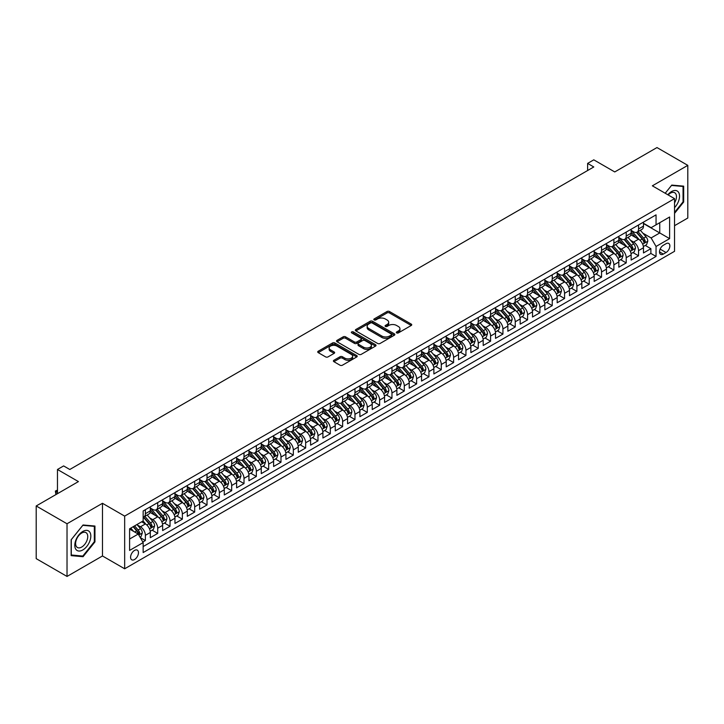 <?xml version="1.0" encoding="UTF-8"?>
<svg xmlns="http://www.w3.org/2000/svg" width="724" height="724" viewBox="0 0 724 724"><rect width="100%" height="100%" fill="white"/><g stroke="black" fill="none" stroke-linecap="round" stroke-linejoin="round"><path stroke-width="1.09" d="M396.68 332.904A1.195 0.688 0 0 0 398.372 332.904L411.232 325.483A1.71 0.986 0 0 0 411.73 324.786A1.71 0.986 0 0 0 411.232 324.09L389.449 311.51A1.71 0.986 0 0 0 387.032 311.51L374.172 318.931A1.195 0.688 0 0 0 373.819 319.42A1.195 0.688 0 0 0 374.172 319.908A1.195 0.688 0 0 0 375.865 319.908L377.53 318.949A5.475 3.158 0 0 1 385.277 318.949L387.087 319.999A5.475 3.158 0 0 1 388.697 322.234A5.475 3.158 0 0 1 387.087 324.47L385.421 325.429A1.195 0.688 0 0 0 385.077 325.918A1.195 0.688 0 0 0 385.421 326.406A1.195 0.688 0 0 0 387.123 326.406L388.779 325.447A5.475 3.158 0 0 1 396.526 325.447L398.345 326.497A5.475 3.158 0 0 1 399.947 328.732A5.475 3.158 0 0 1 398.345 330.968L396.68 331.927A1.195 0.688 0 0 0 396.327 332.416A1.195 0.688 0 0 0 396.68 332.904L396.68 331.927M134.528 559.534A5.584 3.222 120 0 0 138.166 554.611A5.584 3.222 120 0 0 137.316 550.14A5.584 3.222 120 0 0 134.528 550.421A5.584 3.222 120 0 0 130.881 555.335A5.584 3.222 120 0 0 131.732 559.806A5.584 3.222 120 0 0 134.528 559.534M333.9 360.281A1.71 0.986 0 0 0 333.402 360.977A1.71 0.986 0 0 0 333.9 361.674L340.009 365.204A1.71 0.986 0 0 0 342.434 365.204L356.715 356.959A1.71 0.986 0 0 0 357.213 356.262A1.71 0.986 0 0 0 356.715 355.565L334.931 342.986A1.71 0.986 0 0 0 332.506 342.986L318.225 351.231A1.71 0.986 0 0 0 317.727 351.927A1.71 0.986 0 0 0 318.225 352.624L325.61 356.887A1.71 0.986 0 0 0 328.035 356.887L334.144 353.357A1.71 0.986 0 0 0 334.642 352.66A1.71 0.986 0 0 0 334.144 351.964L330.479 349.846A4.579 2.643 0 0 1 329.139 347.982A4.579 2.643 0 0 1 331.963 345.538A4.579 2.643 0 0 1 336.959 346.108L351.294 354.389A4.579 2.643 0 0 1 352.642 356.262A4.579 2.643 0 0 1 349.81 358.706A4.579 2.643 0 0 1 344.823 358.127L342.434 356.751A1.71 0.986 0 0 0 340.009 356.751L333.9 360.281L333.9 361.674M674.542 225.689L687.8 218.033L687.8 165.362L656.976 147.56L614.748 171.941L593.789 159.841L587.626 163.398L593.789 166.963L69.794 469.487L63.631 465.921L57.468 469.487L57.468 493.687M67.024 523.76L67.024 576.44L102.473 555.969L102.473 503.298L67.024 523.76L36.2 505.967L78.427 481.587L57.468 469.487M102.473 503.298L124.664 516.112L674.542 198.638L674.542 251.309L124.664 568.783L124.664 516.112M687.8 165.362L652.351 185.824L674.542 198.638M377.647 343.475A1.71 0.986 0 0 0 380.073 343.475L394.354 335.23A1.71 0.986 0 0 0 394.852 334.533A1.71 0.986 0 0 0 394.354 333.836L372.57 321.257A1.71 0.986 0 0 0 370.145 321.257L355.864 329.501A1.71 0.986 0 0 0 355.366 330.198A1.71 0.986 0 0 0 355.864 330.895L377.647 343.475M352.172 333.167A1.195 0.688 0 0 1 353.384 333.339L375.512 346.108L361.249 354.344A1.71 0.986 0 0 1 358.833 354.344L337.049 341.764L343.158 338.262L343.158 336.841L337.049 340.361A1.71 0.986 0 0 0 336.542 341.067A1.71 0.986 0 0 0 337.049 341.764L337.049 340.361M343.158 338.262A1.71 0.986 0 0 1 345.583 338.262L345.583 336.841A1.71 0.986 0 0 0 343.158 336.841M345.583 336.841L354.416 341.936A1.71 0.986 0 0 0 356.832 341.936L360.887 339.601A1.71 0.986 0 0 0 361.394 338.895A1.71 0.986 0 0 0 360.887 338.199L351.692 332.886A1.195 0.688 0 0 1 351.339 332.397A1.195 0.688 0 0 1 352.081 331.764A1.195 0.688 0 0 1 353.384 331.909L375.53 344.696A1.71 0.986 0 0 1 376.037 345.393A1.71 0.986 0 0 1 375.53 346.099L375.53 344.696M67.024 576.44L36.2 558.638L36.2 505.967M142.818 542.005L145.379 540.529L140.257 537.57M137.352 525L140.447 526.782A6.978 4.027 60 0 1 145.379 535.326L150.311 532.484L150.311 537.679L157.705 533.407L152.094 530.167M149.678 517.877L152.773 519.669A6.978 4.027 60 0 1 157.705 528.212L162.638 525.362L162.638 530.556L170.031 526.285L164.42 523.054M162.004 510.764L165.099 512.547A6.978 4.027 60 0 1 170.031 521.09L174.964 518.248L174.964 523.443L182.367 519.171L176.756 515.931M174.339 503.642L177.434 505.433A6.978 4.027 60 0 1 182.367 513.977L187.299 511.126L187.299 516.321L194.693 512.049L189.082 508.809M186.665 496.528L189.76 498.311A6.978 4.027 60 0 1 194.693 506.854L199.625 504.013L199.625 509.207L207.019 504.936L201.408 501.696M198.991 489.406L202.087 491.198A6.978 4.027 60 0 1 207.019 499.741L211.951 496.89L211.951 502.085L219.354 497.813L213.743 494.573M211.327 482.293L214.422 484.075A6.978 4.027 60 0 1 219.354 492.619L224.286 489.768L224.286 494.972L231.68 490.7L226.069 487.46M223.653 475.17L226.748 476.962A6.978 4.027 60 0 1 231.68 485.505L236.612 482.655L236.612 487.849L244.006 483.578L238.395 480.338M235.979 468.057L239.074 469.84A6.978 4.027 60 0 1 244.006 478.383L248.938 475.532L248.938 480.736L256.341 476.464L250.73 473.224M248.314 460.935L251.409 462.727A6.978 4.027 60 0 1 256.341 471.261L261.274 468.419L261.274 473.614L268.667 469.342L263.056 466.102M260.64 453.821L263.735 455.604A6.978 4.027 60 0 1 268.667 464.147L273.6 461.297L273.6 466.491L280.993 462.229L275.392 458.989M272.966 446.699L276.061 448.491A6.978 4.027 60 0 1 280.993 457.025L285.926 454.183L285.926 459.378L293.329 455.106L287.718 451.867M285.301 439.577L288.396 441.368A6.978 4.027 60 0 1 293.329 449.912L298.261 447.061L298.261 452.256L305.655 447.984L300.044 444.753M297.627 432.463L300.722 434.246A6.978 4.027 60 0 1 305.655 442.789L310.587 439.948L310.587 445.142L317.981 440.871L312.379 437.631M309.953 425.341L313.049 427.133A6.978 4.027 60 0 1 317.981 435.676L322.913 432.825L322.913 438.02L330.316 433.748L324.705 430.518M322.289 418.228L325.384 420.011A6.978 4.027 60 0 1 330.316 428.554L335.248 425.712L335.248 430.907L342.642 426.635L337.031 423.395M334.615 411.105L337.71 412.897A6.978 4.027 60 0 1 342.642 421.44L347.574 418.59L347.574 423.784L354.968 419.513L349.366 416.273M346.941 403.992L350.045 405.775A6.978 4.027 60 0 1 354.968 414.318L359.9 411.467L359.9 416.671L367.303 412.399L361.692 409.16M359.276 396.87L362.371 398.662A6.978 4.027 60 0 1 367.303 407.205L372.236 404.354L372.236 409.549L379.629 405.277L374.018 402.037M371.602 389.756L374.697 391.539A6.978 4.027 60 0 1 379.629 400.082L384.562 397.232L384.562 402.435L391.965 398.164L386.354 394.924M383.937 382.634L387.032 384.426A6.978 4.027 60 0 1 391.965 392.96L396.888 390.118L396.888 395.313L404.291 391.041L398.68 387.802M396.263 375.521L399.358 377.304A6.978 4.027 60 0 1 404.291 385.847L409.223 382.996L409.223 388.2L416.617 383.928L411.006 380.688M408.589 368.398L411.685 370.19A6.978 4.027 60 0 1 416.617 378.724L421.549 375.883L421.549 381.077L428.952 376.806L423.341 373.566M420.925 361.285L424.02 363.068A6.978 4.027 60 0 1 428.952 371.611L433.875 368.76L433.875 373.955L441.278 369.683L435.667 366.453M433.251 354.163L436.346 355.946A6.978 4.027 60 0 1 441.278 364.489L446.21 361.647L446.21 366.842L453.604 362.57L447.993 359.33M445.577 347.04L448.672 348.832A6.978 4.027 60 0 1 453.604 357.375L458.536 354.525L458.536 359.719L465.939 355.448L460.328 352.217M457.912 339.927L461.007 341.71A6.978 4.027 60 0 1 465.939 350.253L470.871 347.411L470.871 352.606L478.265 348.334L472.654 345.095M470.238 332.805L473.333 334.597A6.978 4.027 60 0 1 478.265 343.14L483.198 340.289L483.198 345.484L490.591 341.212L484.98 337.972M482.564 325.691L485.659 327.474A6.978 4.027 60 0 1 490.591 336.017L495.524 333.176L495.524 338.37L502.927 334.099L497.316 330.859M494.899 318.569L497.994 320.361A6.978 4.027 60 0 1 502.927 328.904L507.859 326.053L507.859 331.248L515.253 326.977L509.642 323.737M507.225 311.456L510.32 313.239A6.978 4.027 60 0 1 515.253 321.782L520.185 318.931L520.185 324.135L527.579 319.863L521.968 316.623M519.551 304.333L522.647 306.125A6.978 4.027 60 0 1 527.579 314.668L532.511 311.818L532.511 317.012L539.914 312.741L534.303 309.501M531.887 297.22L534.982 299.003A6.978 4.027 60 0 1 539.914 307.546L544.846 304.695L544.846 309.899L552.24 305.628L546.629 302.388M544.213 290.098L547.308 291.89A6.978 4.027 60 0 1 552.24 300.424L557.172 297.582L557.172 302.777L564.566 298.505L558.955 295.265M556.539 282.984L559.634 284.767A6.978 4.027 60 0 1 564.566 293.311L569.498 290.46L569.498 295.654L576.901 291.392L571.29 288.152M568.874 275.862L571.969 277.645A6.978 4.027 60 0 1 576.901 286.188L581.834 283.346L581.834 288.541L589.227 284.27L583.616 281.03M581.2 268.74L584.295 270.532A6.978 4.027 60 0 1 589.227 279.075L594.16 276.224L594.16 281.419L601.554 277.147L595.952 273.916M593.526 261.626L596.621 263.409A6.978 4.027 60 0 1 601.554 271.952L606.486 269.111L606.486 274.306L613.889 270.034L608.278 266.794M605.861 254.504L608.956 256.296A6.978 4.027 60 0 1 613.889 264.839L618.821 261.988L618.821 267.183L626.215 262.912L620.604 259.672M618.187 247.391L621.283 249.174A6.978 4.027 60 0 1 626.215 257.717L631.147 254.875L631.147 260.07L638.541 255.798L638.541 250.604A6.978 4.027 -120 0 0 633.609 242.06L630.514 240.268M632.939 252.558L638.541 255.798M150.311 532.484A6.978 4.027 -120 0 0 145.379 523.941L141.678 521.805M162.638 525.362A6.978 4.027 -120 0 0 157.705 516.818L150.076 512.42M174.964 518.248A6.978 4.027 -120 0 0 170.031 509.705L162.411 505.298M187.299 511.126A6.978 4.027 -120 0 0 182.367 502.583L174.737 498.184M199.625 504.013A6.978 4.027 -120 0 0 194.693 495.469L187.064 491.062M211.951 496.89A6.978 4.027 -120 0 0 207.019 488.347L199.399 483.949M224.286 489.768A6.978 4.027 -120 0 0 219.354 481.234L211.725 476.826M236.612 482.655A6.978 4.027 -120 0 0 231.68 474.111L224.051 469.713M248.938 475.532A6.978 4.027 -120 0 0 244.006 466.998L236.386 462.591M261.274 468.419A6.978 4.027 -120 0 0 256.341 459.876L248.712 455.477M273.6 461.297A6.978 4.027 -120 0 0 268.667 452.753L261.047 448.355M285.926 454.183A6.978 4.027 -120 0 0 280.993 445.64L273.373 441.233M298.261 447.061A6.978 4.027 -120 0 0 293.329 438.518L285.699 434.119M310.587 439.948A6.978 4.027 -120 0 0 305.655 431.404L298.035 426.997M322.913 432.825A6.978 4.027 -120 0 0 317.981 424.282L310.361 419.884M335.248 425.712A6.978 4.027 -120 0 0 330.316 417.169L322.687 412.761M347.574 418.59A6.978 4.027 -120 0 0 342.642 410.046L335.022 405.648M359.9 411.467A6.978 4.027 -120 0 0 354.968 402.933L347.348 398.526M372.236 404.354A6.978 4.027 -120 0 0 367.303 395.811L359.674 391.413M384.562 397.232A6.978 4.027 -120 0 0 379.629 388.697L372.009 384.29M396.888 390.118A6.978 4.027 -120 0 0 391.965 381.575L384.335 377.177M409.223 382.996A6.978 4.027 -120 0 0 404.291 374.453L396.662 370.055M421.549 375.883A6.978 4.027 -120 0 0 416.617 367.339L408.997 362.932M433.875 368.76A6.978 4.027 -120 0 0 428.952 360.217L421.323 355.819M446.21 361.647A6.978 4.027 -120 0 0 441.278 353.104L433.649 348.697M458.536 354.525A6.978 4.027 -120 0 0 453.604 345.982L445.984 341.583M470.871 347.411A6.978 4.027 -120 0 0 465.939 338.868L458.31 334.461M483.198 340.289A6.978 4.027 -120 0 0 478.265 331.746L470.636 327.348M495.524 333.176A6.978 4.027 -120 0 0 490.591 324.633L482.971 320.225M507.859 326.053A6.978 4.027 -120 0 0 502.927 317.51L495.297 313.112M520.185 318.931A6.978 4.027 -120 0 0 515.253 310.397L507.624 305.99M532.511 311.818A6.978 4.027 -120 0 0 527.579 303.275L519.959 298.876M544.846 304.695A6.978 4.027 -120 0 0 539.914 296.152L532.285 291.754M557.172 297.582A6.978 4.027 -120 0 0 552.24 289.039L544.611 284.641M569.498 290.46A6.978 4.027 -120 0 0 564.566 281.917L556.946 277.518M581.834 283.346A6.978 4.027 -120 0 0 576.901 274.803L569.272 270.396M594.16 276.224A6.978 4.027 -120 0 0 589.227 267.681L581.607 263.283M606.486 269.111A6.978 4.027 -120 0 0 601.554 260.568L593.933 256.16M618.821 261.988A6.978 4.027 -120 0 0 613.889 253.445L606.26 249.047M631.147 254.875A6.978 4.027 -120 0 0 626.215 246.332L618.595 241.925M666.035 243.698L663.329 245.264A5.403 3.122 120 0 0 659.799 250.024A5.403 3.122 120 0 0 660.623 254.359A5.403 3.122 120 0 0 663.329 254.088L666.035 252.522A5.403 3.122 120 0 0 669.573 247.762A5.403 3.122 120 0 0 668.741 243.427A5.403 3.122 120 0 0 666.035 243.698M129.596 539.027L138.221 534.05L143.153 542.593L143.153 552.557L656.053 256.441L656.053 246.468L651.12 237.934L642.849 233.155M143.153 542.593L129.596 550.421L129.596 528.782L143.153 520.945L143.153 510.981L656.053 214.865L656.053 224.829L669.619 217.001L669.619 238.639L656.053 246.468M150.311 507.995L152.773 509.415A6.978 4.027 60 0 0 156.257 509.759L161.19 506.918A6.978 4.027 -120 0 0 162.638 503.723L162.638 499.741M162.638 500.872L165.099 502.302A6.978 4.027 60 0 0 168.592 502.646L173.525 499.795A6.978 4.027 -120 0 0 174.964 496.61L174.964 492.619M174.964 493.759L177.434 495.18A6.978 4.027 60 0 0 180.919 495.524L185.851 492.682A6.978 4.027 -120 0 0 187.299 489.487L187.299 485.496M187.299 486.637L189.76 488.066A6.978 4.027 60 0 0 193.245 488.41L198.177 485.56A6.978 4.027 -120 0 0 199.625 482.365L199.625 478.383M199.625 479.523L202.087 480.944A6.978 4.027 60 0 0 205.58 481.288L210.512 478.446A6.978 4.027 -120 0 0 211.951 475.252L211.951 471.261M211.951 472.401L214.422 473.831A6.978 4.027 60 0 0 217.906 474.175L222.838 471.324A6.978 4.027 -120 0 0 224.286 468.129L224.286 464.147M224.286 465.288L226.748 466.709A6.978 4.027 60 0 0 230.232 467.052L235.164 464.211A6.978 4.027 -120 0 0 236.612 461.016L236.612 457.025M236.612 458.165L239.074 459.595A6.978 4.027 60 0 0 242.567 459.939L247.499 457.088A6.978 4.027 -120 0 0 248.938 453.894L248.938 449.912M248.938 451.052L251.409 452.473A6.978 4.027 60 0 0 254.893 452.817L259.826 449.975A6.978 4.027 -120 0 0 261.274 446.78L261.274 442.789M261.274 443.93L263.735 445.351A6.978 4.027 60 0 0 267.219 445.703L272.152 442.853A6.978 4.027 -120 0 0 273.6 439.658L273.6 435.676M273.6 436.816L276.061 438.237A6.978 4.027 60 0 0 279.554 438.581L284.487 435.73A6.978 4.027 -120 0 0 285.926 432.545L285.926 428.554M285.926 429.694L288.396 431.115A6.978 4.027 60 0 0 291.881 431.459L296.813 428.617A6.978 4.027 -120 0 0 298.261 425.422L298.261 421.44M298.261 422.572L300.722 424.002A6.978 4.027 60 0 0 304.207 424.345L309.139 421.495A6.978 4.027 -120 0 0 310.587 418.309L310.587 414.318M310.587 415.458L313.049 416.879A6.978 4.027 60 0 0 316.542 417.223L321.474 414.381A6.978 4.027 -120 0 0 322.913 411.187L322.913 407.205M322.913 408.336L325.384 409.766A6.978 4.027 60 0 0 328.868 410.11L333.8 407.259A6.978 4.027 -120 0 0 335.248 404.064L335.248 400.082M335.248 401.223L337.71 402.644A6.978 4.027 60 0 0 341.203 402.987L346.126 400.146A6.978 4.027 -120 0 0 347.574 396.951L347.574 392.96M347.574 394.1L350.045 395.53A6.978 4.027 60 0 0 353.529 395.874L358.461 393.023A6.978 4.027 -120 0 0 359.9 389.829L359.9 385.847M359.9 386.987L362.371 388.408A6.978 4.027 60 0 0 365.855 388.752L370.788 385.91A6.978 4.027 -120 0 0 372.236 382.715L372.236 378.724M372.236 379.865L374.697 381.295A6.978 4.027 60 0 0 378.19 381.639L383.114 378.788A6.978 4.027 -120 0 0 384.562 375.593L384.562 371.611M384.562 372.751L387.032 374.172A6.978 4.027 60 0 0 390.517 374.516L395.449 371.674A6.978 4.027 -120 0 0 396.888 368.48L396.888 364.489M396.888 365.629L399.358 367.05A6.978 4.027 60 0 0 402.843 367.403L407.775 364.552A6.978 4.027 -120 0 0 409.223 361.357L409.223 357.375M409.223 358.516L411.685 359.937A6.978 4.027 60 0 0 415.178 360.281L420.11 357.43A6.978 4.027 -120 0 0 421.549 354.244L421.549 350.253M421.549 351.393L424.02 352.814A6.978 4.027 60 0 0 427.504 353.167L432.436 350.316A6.978 4.027 -120 0 0 433.875 347.122L433.875 343.14M433.875 344.271L436.346 345.701A6.978 4.027 60 0 0 439.83 346.045L444.762 343.194A6.978 4.027 -120 0 0 446.21 340.009L446.21 336.017M446.21 337.158L448.672 338.579A6.978 4.027 60 0 0 452.165 338.923L457.097 336.081A6.978 4.027 -120 0 0 458.536 332.886L458.536 328.904M458.536 330.035L461.007 331.465A6.978 4.027 60 0 0 464.491 331.809L469.424 328.958A6.978 4.027 -120 0 0 470.871 325.764L470.871 321.782M470.871 322.922L473.333 324.343A6.978 4.027 60 0 0 476.817 324.687L481.75 321.845A6.978 4.027 -120 0 0 483.198 318.651L483.198 314.659M483.198 315.8L485.659 317.23A6.978 4.027 60 0 0 489.153 317.574L494.085 314.723A6.978 4.027 -120 0 0 495.524 311.528L495.524 307.546M495.524 308.686L497.994 310.107A6.978 4.027 60 0 0 501.479 310.451L506.411 307.609A6.978 4.027 -120 0 0 507.859 304.415L507.859 300.424M507.859 301.564L510.32 302.994A6.978 4.027 60 0 0 513.805 303.338L518.737 300.487A6.978 4.027 -120 0 0 520.185 297.293L520.185 293.311M520.185 294.451L522.647 295.872A6.978 4.027 60 0 0 526.14 296.216L531.072 293.374A6.978 4.027 -120 0 0 532.511 290.179L532.511 286.188M532.511 287.328L534.982 288.749A6.978 4.027 60 0 0 538.466 289.102L543.398 286.252A6.978 4.027 -120 0 0 544.846 283.057L544.846 279.075M544.846 280.215L547.308 281.636A6.978 4.027 60 0 0 550.792 281.98L555.724 279.129A6.978 4.027 -120 0 0 557.172 275.944L557.172 271.952M557.172 273.093L559.634 274.514A6.978 4.027 60 0 0 563.127 274.867L568.059 272.016A6.978 4.027 -120 0 0 569.498 268.821L569.498 264.839M569.498 265.979L571.969 267.4A6.978 4.027 60 0 0 575.453 267.744L580.386 264.894A6.978 4.027 -120 0 0 581.834 261.708L581.834 257.717M581.834 258.857L584.295 260.278A6.978 4.027 60 0 0 587.779 260.622L592.712 257.78A6.978 4.027 -120 0 0 594.16 254.586L594.16 250.604M594.16 251.735L596.621 253.165A6.978 4.027 60 0 0 600.115 253.509L605.047 250.658A6.978 4.027 -120 0 0 606.486 247.463L606.486 243.481M606.486 244.622L608.956 246.042A6.978 4.027 60 0 0 612.441 246.386L617.373 243.545A6.978 4.027 -120 0 0 618.821 240.35L618.821 236.359M618.821 237.499L621.283 238.929A6.978 4.027 60 0 0 624.767 239.273L629.699 236.422A6.978 4.027 -120 0 0 631.147 233.228L631.147 229.246M143.153 546.575L650.876 253.445L650.876 248.676L643.473 252.948L643.473 247.753A6.978 4.027 -120 0 0 638.541 239.21L630.921 234.811M631.147 230.386L633.609 231.807A6.978 4.027 -120 0 0 637.102 232.151A6.978 4.027 -120 0 0 638.541 228.956L638.541 224.974M637.102 232.151L642.034 229.309A6.978 4.027 -120 0 0 643.473 226.114L643.473 222.123M145.379 509.705L145.379 513.687A6.978 4.027 60 0 1 143.931 516.882A6.978 4.027 60 0 1 143.153 517.162M143.931 516.882L148.863 514.031A6.978 4.027 -120 0 0 150.311 510.845L150.311 506.854M157.705 502.583L157.705 506.574A6.978 4.027 60 0 1 156.257 509.759M170.031 495.469L170.031 499.451A6.978 4.027 60 0 1 168.592 502.646M182.367 488.347L182.367 492.338A6.978 4.027 60 0 1 180.919 495.524M194.693 481.234L194.693 485.216A6.978 4.027 60 0 1 193.245 488.41M207.019 474.111L207.019 478.102A6.978 4.027 60 0 1 205.58 481.288M219.354 466.989L219.354 470.98A6.978 4.027 60 0 1 217.906 474.175M231.68 459.876L231.68 463.858A6.978 4.027 60 0 1 230.232 467.052M244.006 452.753L244.006 456.744A6.978 4.027 60 0 1 242.567 459.939M256.341 445.64L256.341 449.622A6.978 4.027 60 0 1 254.893 452.817M268.667 438.518L268.667 442.509A6.978 4.027 60 0 1 267.219 445.703M280.993 431.404L280.993 435.386A6.978 4.027 60 0 1 279.554 438.581M293.329 424.282L293.329 428.273A6.978 4.027 60 0 1 291.881 431.459M305.655 417.169L305.655 421.151A6.978 4.027 60 0 1 304.207 424.345M317.981 410.046L317.981 414.038A6.978 4.027 60 0 1 316.542 417.223M330.316 402.933L330.316 406.915A6.978 4.027 60 0 1 328.868 410.11M342.642 395.811L342.642 399.802A6.978 4.027 60 0 1 341.203 402.987M354.968 388.697L354.968 392.68A6.978 4.027 60 0 1 353.529 395.874M367.303 381.575L367.303 385.557A6.978 4.027 60 0 1 365.855 388.752M379.629 374.453L379.629 378.444A6.978 4.027 60 0 1 378.19 381.639M391.965 367.339L391.965 371.322A6.978 4.027 60 0 1 390.517 374.516M404.291 360.217L404.291 364.208A6.978 4.027 60 0 1 402.843 367.403M416.617 353.104L416.617 357.086A6.978 4.027 60 0 1 415.178 360.281M428.952 345.982L428.952 349.973A6.978 4.027 60 0 1 427.504 353.167M441.278 338.868L441.278 342.85A6.978 4.027 60 0 1 439.83 346.045M453.604 331.746L453.604 335.737A6.978 4.027 60 0 1 452.165 338.923M465.939 324.633L465.939 328.615A6.978 4.027 60 0 1 464.491 331.809M478.265 317.51L478.265 321.501A6.978 4.027 60 0 1 476.817 324.687M490.591 310.397L490.591 314.379A6.978 4.027 60 0 1 489.153 317.574M502.927 303.275L502.927 307.257A6.978 4.027 60 0 1 501.479 310.451M515.253 296.152L515.253 300.143A6.978 4.027 60 0 1 513.805 303.338M527.579 289.039L527.579 293.021A6.978 4.027 60 0 1 526.14 296.216M539.914 281.917L539.914 285.908A6.978 4.027 60 0 1 538.466 289.102M552.24 274.803L552.24 278.785A6.978 4.027 60 0 1 550.792 281.98M564.566 267.681L564.566 271.672A6.978 4.027 60 0 1 563.127 274.867M576.901 260.568L576.901 264.55A6.978 4.027 60 0 1 575.453 267.744M589.227 253.445L589.227 257.436A6.978 4.027 60 0 1 587.779 260.622M601.554 246.332L601.554 250.314A6.978 4.027 60 0 1 600.115 253.509M613.889 239.21L613.889 243.201A6.978 4.027 60 0 1 612.441 246.386M626.215 232.096L626.215 236.078A6.978 4.027 60 0 1 624.767 239.273M626.215 257.717L626.215 262.912M613.889 264.839L613.889 270.034M601.554 271.952L601.554 277.147M589.227 279.075L589.227 284.27M576.901 286.188L576.901 291.392M564.566 293.311L564.566 298.505M552.24 300.424L552.24 305.628M539.914 307.546L539.914 312.741M527.579 314.668L527.579 319.863M515.253 321.782L515.253 326.977M502.927 328.904L502.927 334.099M490.591 336.017L490.591 341.212M478.265 343.14L478.265 348.334M465.939 350.253L465.939 355.448M453.604 357.375L453.604 362.57M441.278 364.489L441.278 369.683M428.952 371.611L428.952 376.806M416.617 378.724L416.617 383.928M404.291 385.847L404.291 391.041M391.965 392.96L391.965 398.164M379.629 400.082L379.629 405.277M367.303 407.205L367.303 412.399M354.968 414.318L354.968 419.513M342.642 421.44L342.642 426.635M330.316 428.554L330.316 433.748M317.981 435.676L317.981 440.871M305.655 442.789L305.655 447.984M293.329 449.912L293.329 455.106M280.993 457.025L280.993 462.229M268.667 464.147L268.667 469.342M256.341 471.261L256.341 476.464M244.006 478.383L244.006 483.578M231.68 485.505L231.68 490.7M219.354 492.619L219.354 497.813M207.019 499.741L207.019 504.936M194.693 506.854L194.693 512.049M182.367 513.977L182.367 519.171M170.031 521.09L170.031 526.285M157.705 528.212L157.705 533.407M145.379 535.326L145.379 540.529M138.221 534.05L129.596 529.063M651.12 237.934L659.754 232.947L659.754 222.693L669.619 217.001M643.473 223.553L669.619 238.639M643.473 223.263L651.12 227.68L656.053 224.829M102.473 555.969L124.664 568.783M587.626 163.398L587.626 170.52M645.265 245.436L650.876 248.676M650.876 253.445L656.053 256.441M674.542 213.363L683.673 202.014L683.673 186.149L671.772 185.091L665.211 193.245L671.528 185.435L683.049 186.466L683.049 201.842L674.542 212.422M71.151 555.643L83.052 556.711L94.953 541.905L94.953 526.04L83.052 524.981L71.151 539.778L71.151 555.643M683.049 201.661L683.673 202.014M94.328 541.552L94.953 541.905M81.794 555.987L83.052 556.711M397.159 333.076L398.345 332.388A5.475 3.158 0 0 0 399.947 330.153L399.947 328.732M388.697 322.234L388.697 323.655A5.475 3.158 0 0 1 387.087 325.891L385.901 326.578M411.232 324.09L411.232 325.483L389.449 312.931A1.71 0.986 0 0 0 387.032 312.931L374.652 320.08M394.327 335.239L372.57 322.678A1.71 0.986 0 0 0 370.145 322.678L355.891 330.913M391.322 335.022A1.195 0.688 0 0 0 391.675 334.533A1.195 0.688 0 0 0 391.322 334.045L372.199 323.004A1.195 0.688 0 0 0 370.507 323.004L368.751 324.017A5.475 3.158 0 0 0 367.149 326.252A5.475 3.158 0 0 0 368.751 328.488L381.829 336.036A5.475 3.158 0 0 0 389.566 336.036L391.322 335.022L391.322 336.443A1.195 0.688 0 0 0 391.675 335.954L391.675 334.533M367.149 326.252L367.149 327.673A5.475 3.158 0 0 0 368.751 329.909L368.751 328.488M391.322 336.443L389.566 337.456A5.475 3.158 0 0 1 381.829 337.456L368.751 329.909M345.583 338.262L354.416 343.357A1.71 0.986 0 0 0 356.832 343.357L360.887 341.022A1.71 0.986 0 0 0 361.394 340.325L361.394 338.895M363.584 347.23A4.579 2.643 0 0 0 368.57 347.801A4.579 2.643 0 0 0 371.394 345.357A4.579 2.643 0 0 0 370.055 343.493L365.005 340.579A1.71 0.986 0 0 0 362.579 340.579L358.525 342.914A1.71 0.986 0 0 0 358.027 343.61A1.71 0.986 0 0 0 358.525 344.316L363.584 347.23L363.584 348.651A4.579 2.643 0 0 0 368.57 349.23A4.579 2.643 0 0 0 371.394 346.787L371.394 345.357M358.027 343.61L358.027 345.04A1.71 0.986 0 0 0 358.525 345.737L358.525 344.316M363.584 348.651L358.525 345.737M352.642 356.262L352.642 357.683A4.579 2.643 0 0 1 349.81 360.127A4.579 2.643 0 0 1 344.823 359.557L342.434 358.172A1.71 0.986 0 0 0 340.009 358.172L333.927 361.692M329.139 347.982L329.139 349.402A4.579 2.643 0 0 0 330.479 351.276L330.479 349.846M334.144 351.964L334.144 353.357L330.479 351.276M356.715 355.565L356.715 356.959L334.931 344.407A1.71 0.986 0 0 0 332.506 344.407L318.252 352.642L318.225 351.231M643.374 246.531L646.559 244.694L647.79 241.128A4.625 2.67 -120 0 0 645.989 236.793L640.36 230.268M639.229 239.662L632.55 231.924A13.34 7.702 -120 0 0 631.147 230.458M635.563 237.49L631.826 233.164A11.068 6.389 -120 0 0 631.147 232.422M636.468 232.404L642.17 239.001A4.625 2.67 60 0 1 643.817 242.187L645.292 241.327A4.625 2.67 -120 0 0 643.645 238.151L638.016 231.626M636.803 232.295L642.93 239.382A2.353 1.357 60 0 1 643.518 240.305L645.292 241.327M643.817 242.187L644.152 242.73M674.542 207.634A11.331 6.543 120 0 0 679.393 194.494A11.331 6.543 120 0 0 671.528 191.552A11.331 6.543 120 0 0 667.818 194.747M674.542 202.883A8.579 4.95 120 0 0 674.696 192.729A8.579 4.95 120 0 0 670.406 193.154A8.579 4.95 120 0 0 668.152 194.946M682.289 186.023L683.049 186.466M89.749 541.326A11.331 6.543 120 0 0 86.808 530.375A11.331 6.543 120 0 0 75.866 540.086A11.331 6.543 120 0 0 78.798 551.027A11.331 6.543 120 0 0 89.749 541.326M86.934 540.52A8.579 4.95 120 0 0 85.975 532.62A8.579 4.95 120 0 0 76.427 539.588A8.579 4.95 120 0 0 77.387 547.489A8.579 4.95 120 0 0 86.934 540.52M71.278 555.046L71.278 539.67L82.808 525.334L94.328 526.366L94.328 541.733L82.808 556.077L71.151 554.973M93.568 525.923L94.328 526.366M631.047 253.653L634.233 251.807L635.464 248.251A4.625 2.67 -120 0 0 633.663 243.916L628.034 237.391M626.903 246.775L620.224 239.047A13.34 7.702 -120 0 0 618.821 237.581M623.237 244.612L619.5 240.287A11.068 6.389 -120 0 0 618.821 239.535M624.142 239.526L629.844 246.115A4.625 2.67 60 0 1 631.491 249.3L632.966 248.45A4.625 2.67 -120 0 0 631.319 245.264L625.69 238.739M624.477 239.418L630.604 246.504A2.353 1.357 60 0 1 631.192 247.427L632.966 248.45M631.491 249.3L631.826 249.852M618.712 260.767L621.898 258.93L623.129 255.373A4.625 2.67 -120 0 0 621.337 251.029L615.699 244.513M614.567 253.898L607.889 246.16A13.34 7.702 -120 0 0 606.486 244.694M610.911 251.726L607.174 247.4A11.068 6.389 -120 0 0 606.486 246.658M611.816 246.64L617.509 253.237A4.625 2.67 60 0 1 619.156 256.423L620.64 255.563A4.625 2.67 -120 0 0 618.993 252.386L613.355 245.861M612.151 246.531L618.269 253.617A2.353 1.357 60 0 1 618.866 254.54L620.64 255.563M619.156 256.423L619.491 256.966M606.386 267.889L609.572 266.043L610.803 262.486A4.625 2.67 -120 0 0 609.002 258.151L603.373 251.626M602.241 261.02L595.562 253.282A13.34 7.702 -120 0 0 594.16 251.816M598.576 258.848L594.838 254.522A11.068 6.389 -120 0 0 594.16 253.78M599.481 253.762L605.183 260.359A4.625 2.67 60 0 1 606.83 263.536L608.305 262.685A4.625 2.67 -120 0 0 606.658 259.5L601.029 252.975M599.816 253.653L605.943 260.74A2.353 1.357 60 0 1 606.531 261.663L608.305 262.685M606.83 263.536L607.164 264.088M594.06 275.002L597.246 273.165L598.476 269.609A4.625 2.67 -120 0 0 596.676 265.265L591.037 258.749M589.915 268.133L583.236 260.396A13.34 7.702 -120 0 0 581.834 258.93M586.25 265.961L582.512 261.636A11.068 6.389 -120 0 0 581.834 260.893M587.155 260.875L592.856 267.473A4.625 2.67 60 0 1 594.504 270.658L595.979 269.799A4.625 2.67 -120 0 0 594.332 266.622L588.702 260.097M587.49 260.767L593.617 267.862A2.353 1.357 60 0 1 594.205 268.776L595.979 269.799M594.504 270.658L594.838 271.201M581.725 282.125L584.911 280.288L586.141 276.722A4.625 2.67 -120 0 0 584.349 272.387L578.711 265.862M577.58 275.256L570.901 267.518A13.34 7.702 -120 0 0 569.498 266.052M573.924 273.084L570.186 268.758A11.068 6.389 -120 0 0 569.498 268.016M574.829 267.998L580.521 274.595A4.625 2.67 60 0 1 582.168 277.772L583.653 276.921A4.625 2.67 -120 0 0 582.005 273.735L576.367 267.219M575.164 267.889L581.281 274.975A2.353 1.357 60 0 1 581.879 275.898L583.653 276.921M582.168 277.772L582.503 278.324M569.399 289.238L572.584 287.401L573.815 283.844A4.625 2.67 -120 0 0 572.014 279.5L566.385 272.984M565.254 282.369L558.575 274.64A13.34 7.702 -120 0 0 557.172 273.165M561.589 280.197L557.851 275.871A11.068 6.389 -120 0 0 557.172 275.129M562.494 275.111L568.195 281.708A4.625 2.67 60 0 1 569.842 284.894L571.317 284.043A4.625 2.67 -120 0 0 569.67 280.858L564.041 274.333M562.829 275.002L568.955 282.098A2.353 1.357 60 0 1 569.544 283.012L571.317 284.043M569.842 284.894L570.177 285.437M557.064 296.36L560.258 294.523L561.489 290.957A4.625 2.67 -120 0 0 559.688 286.623L554.05 280.098M552.928 289.491L546.249 281.754A13.34 7.702 -120 0 0 544.846 280.288M549.263 287.319L545.525 282.993A11.068 6.389 -120 0 0 544.846 282.251M550.168 282.233L555.869 288.831A4.625 2.67 60 0 1 557.516 292.007L558.991 291.157A4.625 2.67 -120 0 0 557.344 287.971L551.715 281.455M550.502 282.125L556.62 289.211A2.353 1.357 60 0 1 557.218 290.134L558.991 291.157M557.516 292.007L557.851 292.559M544.738 303.474L547.923 301.637L549.154 298.08A4.625 2.67 -120 0 0 547.362 293.736L541.724 287.22M540.593 296.605L533.914 288.876A13.34 7.702 -120 0 0 532.511 287.41M536.937 294.433L533.199 290.107A11.068 6.389 -120 0 0 532.511 289.365M537.841 289.347L543.534 295.944A4.625 2.67 60 0 1 545.181 299.13L546.665 298.279A4.625 2.67 -120 0 0 545.018 295.093L539.38 288.568M538.176 289.238L544.294 296.333A2.353 1.357 60 0 1 544.891 297.247L546.665 298.279M545.181 299.13L545.516 299.682M532.411 310.596L535.597 308.759L536.828 305.193A4.625 2.67 -120 0 0 535.027 300.858L529.398 294.333M528.267 303.727L521.588 295.989A13.34 7.702 -120 0 0 520.185 294.523M524.601 301.555L520.864 297.229A11.068 6.389 -120 0 0 520.185 296.487M525.506 296.469L531.208 303.066A4.625 2.67 60 0 1 532.855 306.252L534.33 305.392A4.625 2.67 -120 0 0 532.683 302.207L527.054 295.691M525.841 296.36L531.968 303.447A2.353 1.357 60 0 1 532.556 304.37L534.33 305.392M532.855 306.252L533.19 306.795M520.076 317.709L523.262 315.872L524.502 312.316A4.625 2.67 -120 0 0 522.701 307.981L517.063 301.456M515.941 310.84L509.253 303.112A13.34 7.702 -120 0 0 507.859 301.646M512.275 308.677L508.538 304.342A11.068 6.389 -120 0 0 507.859 303.6M513.18 303.582L518.882 310.18A4.625 2.67 60 0 1 520.529 313.365L522.004 312.515A4.625 2.67 -120 0 0 520.357 309.329L514.728 302.804M513.515 303.483L519.633 310.569A2.353 1.357 60 0 1 520.23 311.483L522.004 312.515M520.529 313.365L520.864 313.917M507.75 324.832L510.936 322.995L512.167 319.429A4.625 2.67 -120 0 0 510.375 315.094L504.737 308.569M503.605 317.963L496.926 310.225A13.34 7.702 -120 0 0 495.524 308.759M499.94 315.791L496.212 311.465A11.068 6.389 -120 0 0 495.524 310.723M500.854 310.705L506.547 317.302A4.625 2.67 60 0 1 508.194 320.488L509.678 319.628A4.625 2.67 -120 0 0 508.031 316.451L502.393 309.926M501.189 310.596L507.307 317.682A2.353 1.357 60 0 1 507.904 318.605L509.678 319.628M508.194 320.488L508.529 321.031M495.424 331.954L498.61 330.108L499.841 326.551A4.625 2.67 -120 0 0 498.04 322.216L492.411 315.691M491.279 325.076L484.6 317.347A13.34 7.702 -120 0 0 483.198 315.881M487.614 322.913L483.876 318.587A11.068 6.389 -120 0 0 483.198 317.836M488.519 317.827L494.221 324.415A4.625 2.67 60 0 1 495.868 327.601L497.343 326.75A4.625 2.67 -120 0 0 495.696 323.565L490.067 317.04M488.854 317.718L494.981 324.804A2.353 1.357 60 0 1 495.569 325.728L497.343 326.75M495.868 327.601L496.202 328.153M483.089 339.067L486.275 337.23L487.514 333.673A4.625 2.67 -120 0 0 485.714 329.329L480.075 322.804M478.953 332.198L472.265 324.461A13.34 7.702 -120 0 0 470.871 322.995M475.288 330.026L471.55 325.7A11.068 6.389 -120 0 0 470.871 324.958M476.193 324.94L481.885 331.538A4.625 2.67 60 0 1 483.541 334.723L485.017 333.864A4.625 2.67 -120 0 0 483.37 330.687L477.74 324.162M476.528 324.832L482.646 331.918A2.353 1.357 60 0 1 483.243 332.841L485.017 333.864M483.541 334.723L483.876 335.266M470.763 346.19L473.949 344.343L475.179 340.787A4.625 2.67 -120 0 0 473.378 336.452L467.749 329.927M466.618 339.321L459.939 331.583A13.34 7.702 -120 0 0 458.536 330.117M462.953 337.149L459.224 332.823A11.068 6.389 -120 0 0 458.536 332.072M463.867 332.063L469.559 338.66A4.625 2.67 60 0 1 471.206 341.837L472.691 340.986A4.625 2.67 -120 0 0 471.043 337.8L465.405 331.275M464.202 331.954L470.319 339.04A2.353 1.357 60 0 1 470.917 339.963L472.691 340.986M471.206 341.837L471.541 342.389M458.437 353.303L461.622 351.466L462.853 347.909A4.625 2.67 -120 0 0 461.052 343.565L455.423 337.049M454.292 346.434L447.613 338.696A13.34 7.702 -120 0 0 446.21 337.23M450.627 344.262L446.889 339.936A11.068 6.389 -120 0 0 446.21 339.194M451.532 339.176L457.233 345.773A4.625 2.67 60 0 1 458.88 348.959L460.355 348.099A4.625 2.67 -120 0 0 458.708 344.923L453.079 338.398M451.867 339.067L457.993 346.153A2.353 1.357 60 0 1 458.582 347.077L460.355 348.099M458.88 348.959L459.215 349.502M446.102 360.425L449.287 358.579L450.527 355.022A4.625 2.67 -120 0 0 448.726 350.688L443.088 344.162M441.966 353.556L435.278 345.819A13.34 7.702 -120 0 0 433.875 344.353M438.301 351.384L434.563 347.058A11.068 6.389 -120 0 0 433.875 346.316M439.206 346.298L444.898 352.896A4.625 2.67 60 0 1 446.545 356.072L448.029 355.222A4.625 2.67 -120 0 0 446.382 352.036L440.744 345.52M439.54 346.19L445.658 353.276A2.353 1.357 60 0 1 446.256 354.199L448.029 355.222M446.545 356.072L446.889 356.624M433.776 367.539L436.961 365.701L438.192 362.145A4.625 2.67 -120 0 0 436.391 357.801L430.762 351.285M429.631 360.67L422.952 352.941A13.34 7.702 -120 0 0 421.549 351.466M425.965 358.498L422.237 354.172A11.068 6.389 -120 0 0 421.549 353.43M426.879 353.412L432.572 360.009A4.625 2.67 60 0 1 434.219 363.195L435.703 362.335A4.625 2.67 -120 0 0 434.056 359.158L428.418 352.633M427.214 353.303L433.332 360.398A2.353 1.357 60 0 1 433.929 361.312L435.703 362.335M434.219 363.195L434.554 363.738M421.449 374.661L424.635 372.824L425.866 369.258A4.625 2.67 -120 0 0 424.065 364.923L418.436 358.398M417.305 367.792L410.626 360.054A13.34 7.702 -120 0 0 409.223 358.588M413.639 365.62L409.902 361.294A11.068 6.389 -120 0 0 409.223 360.552M414.544 360.534L420.246 367.131A4.625 2.67 60 0 1 421.893 370.308L423.368 369.457A4.625 2.67 -120 0 0 421.721 366.272L416.092 359.756M414.879 360.425L421.006 367.511A2.353 1.357 60 0 1 421.594 368.435L423.368 369.457M421.893 370.308L422.228 370.86M409.114 381.774L412.3 379.937L413.54 376.38A4.625 2.67 -120 0 0 411.739 372.036L406.101 365.52M404.978 374.905L398.291 367.177A13.34 7.702 -120 0 0 396.888 365.711M401.313 372.733L397.576 368.407A11.068 6.389 -120 0 0 396.888 367.665M402.218 367.647L407.911 374.245A4.625 2.67 60 0 1 409.558 377.43L411.042 376.58A4.625 2.67 -120 0 0 409.395 373.394L403.757 366.869M402.553 367.539L408.671 374.634A2.353 1.357 60 0 1 409.268 375.548L411.042 376.58M409.558 377.43L409.902 377.973M396.788 388.897L399.974 387.059L401.205 383.494A4.625 2.67 -120 0 0 399.404 379.159L393.775 372.634M392.643 382.028L385.964 374.29A13.34 7.702 -120 0 0 384.562 372.824M388.978 379.856L385.24 375.53A11.068 6.389 -120 0 0 384.562 374.788M389.883 374.77L395.585 381.367A4.625 2.67 60 0 1 397.232 384.544L398.716 383.693A4.625 2.67 -120 0 0 397.069 380.507L391.431 373.991M390.218 374.661L396.345 381.747A2.353 1.357 60 0 1 396.942 382.67L398.716 383.693M397.232 384.544L397.567 385.096M384.462 396.01L387.648 394.173L388.878 390.616A4.625 2.67 -120 0 0 387.078 386.281L381.448 379.756M380.317 389.141L373.638 381.412A13.34 7.702 -120 0 0 372.236 379.946M376.652 386.978L372.914 382.643A11.068 6.389 -120 0 0 372.236 381.901M377.557 381.883L383.258 388.48A4.625 2.67 60 0 1 384.906 391.666L386.381 390.815A4.625 2.67 -120 0 0 384.734 387.63L379.104 381.105M377.892 381.774L384.019 388.869A2.353 1.357 60 0 1 384.607 389.784L386.381 390.815M384.906 391.666L385.24 392.218M372.127 403.132L375.313 401.295L376.552 397.729A4.625 2.67 -120 0 0 374.751 393.394L369.113 386.869M367.991 396.263L361.303 388.526A13.34 7.702 -120 0 0 359.9 387.059M364.326 394.091L360.588 389.765A11.068 6.389 -120 0 0 359.9 389.023M365.231 389.005L370.923 395.603A4.625 2.67 60 0 1 372.57 398.788L374.055 397.928A4.625 2.67 -120 0 0 372.408 394.743L366.769 388.227M365.566 388.897L371.683 395.983A2.353 1.357 60 0 1 372.281 396.906L374.055 397.928M372.57 398.788L372.914 399.331M359.801 410.255L362.986 408.408L364.217 404.852A4.625 2.67 -120 0 0 362.416 400.517L356.787 393.992M355.656 403.377L348.977 395.648A13.34 7.702 -120 0 0 347.574 394.182M351.991 401.214L348.253 396.888A11.068 6.389 -120 0 0 347.574 396.137M352.896 396.118L358.597 402.716A4.625 2.67 60 0 1 360.244 405.902L361.728 405.051A4.625 2.67 -120 0 0 360.072 401.865L354.443 395.34M353.231 396.019L359.357 403.105A2.353 1.357 60 0 1 359.955 404.028L361.728 405.051M360.244 405.902L360.579 406.454M347.475 417.368L350.66 415.531L351.891 411.974A4.625 2.67 -120 0 0 350.09 407.63L344.461 401.105M343.33 410.499L336.651 402.761A13.34 7.702 -120 0 0 335.248 401.295M339.665 408.327L335.927 404.001A11.068 6.389 -120 0 0 335.248 403.259M340.57 403.241L346.271 409.838A4.625 2.67 60 0 1 347.918 413.024L349.393 412.164A4.625 2.67 -120 0 0 347.746 408.988L342.117 402.463M340.904 403.132L347.031 410.218A2.353 1.357 60 0 1 347.62 411.142L349.393 412.164M347.918 413.024L348.253 413.567M335.14 424.49L338.325 422.644L339.556 419.087A4.625 2.67 -120 0 0 337.764 414.752L332.126 408.227M330.995 417.621L324.316 409.884A13.34 7.702 -120 0 0 322.913 408.417M327.339 415.449L323.601 411.123A11.068 6.389 -120 0 0 322.913 410.372M328.243 410.363L333.936 416.961A4.625 2.67 60 0 1 335.583 420.137L337.067 419.287A4.625 2.67 -120 0 0 335.42 416.101L329.782 409.576M328.578 410.255L334.696 417.341A2.353 1.357 60 0 1 335.293 418.264L337.067 419.287M335.583 420.137L335.927 420.689M322.813 431.604L325.999 429.766L327.23 426.21A4.625 2.67 -120 0 0 325.429 421.866L319.8 415.35M318.669 424.735L311.99 416.997A13.34 7.702 -120 0 0 310.587 415.531M315.003 422.563L311.266 418.237A11.068 6.389 -120 0 0 310.587 417.495M315.908 417.477L321.61 424.074A4.625 2.67 60 0 1 323.257 427.26L324.732 426.4A4.625 2.67 -120 0 0 323.085 423.223L317.456 416.698M316.243 417.368L322.37 424.454A2.353 1.357 60 0 1 322.958 425.377L324.732 426.4M323.257 427.26L323.592 427.803M310.487 438.726L313.673 436.88L314.904 433.323A4.625 2.67 -120 0 0 313.103 428.988L307.474 422.463M306.343 431.857L299.664 424.119A13.34 7.702 -120 0 0 298.261 422.653M302.677 429.685L298.94 425.359A11.068 6.389 -120 0 0 298.261 424.617M303.582 424.599L309.284 431.196A4.625 2.67 60 0 1 310.931 434.373L312.406 433.522A4.625 2.67 -120 0 0 310.759 430.337L305.13 423.821M303.917 424.49L310.044 431.576A2.353 1.357 60 0 1 310.632 432.5L312.406 433.522M310.931 434.373L311.266 434.925M298.152 445.839L301.338 444.002L302.569 440.445A4.625 2.67 -120 0 0 300.777 436.101L295.139 429.585M294.007 438.97L287.328 431.233A13.34 7.702 -120 0 0 285.926 429.766M290.351 436.798L286.613 432.472A11.068 6.389 -120 0 0 285.926 431.73M291.256 431.712L296.949 438.31A4.625 2.67 60 0 1 298.596 441.495L300.08 440.635A4.625 2.67 -120 0 0 298.433 437.459L292.795 430.934M291.591 431.604L297.709 438.699A2.353 1.357 60 0 1 298.306 439.613L300.08 440.635M298.596 441.495L298.931 442.038M285.826 452.962L289.012 451.124L290.243 447.559A4.625 2.67 -120 0 0 288.442 443.224L282.812 436.699M281.681 446.093L275.002 438.355A13.34 7.702 -120 0 0 273.6 436.889M278.016 443.921L274.278 439.595A11.068 6.389 -120 0 0 273.6 438.853M278.921 438.834L284.623 445.432A4.625 2.67 60 0 1 286.27 448.608L287.745 447.758A4.625 2.67 -120 0 0 286.098 444.572L280.469 438.056M279.256 438.726L285.383 445.812A2.353 1.357 60 0 1 285.971 446.735L287.745 447.758M286.27 448.608L286.604 449.161M273.5 460.075L276.686 458.238L277.916 454.681A4.625 2.67 -120 0 0 276.116 450.337L270.477 443.821M269.355 453.206L262.676 445.477A13.34 7.702 -120 0 0 261.274 444.011M265.69 451.034L261.952 446.708A11.068 6.389 -120 0 0 261.274 445.966M266.595 445.948L272.296 452.545A4.625 2.67 60 0 1 273.943 455.731L275.419 454.88A4.625 2.67 -120 0 0 273.772 451.695L268.142 445.169M266.93 445.839L273.057 452.934A2.353 1.357 60 0 1 273.645 453.848L275.419 454.88M273.943 455.731L274.278 456.274M261.165 467.197L264.351 465.36L265.581 461.794A4.625 2.67 -120 0 0 263.789 457.459L258.151 450.934M257.02 460.328L250.341 452.591A13.34 7.702 -120 0 0 248.938 451.124M253.364 458.156L249.626 453.83A11.068 6.389 -120 0 0 248.938 453.088M254.269 453.07L259.961 459.668A4.625 2.67 60 0 1 261.608 462.844L263.093 461.993A4.625 2.67 -120 0 0 261.445 458.808L255.807 452.292M254.604 452.962L260.721 460.048A2.353 1.357 60 0 1 261.319 460.971L263.093 461.993M261.608 462.844L261.943 463.396M248.839 474.311L252.024 472.473L253.255 468.917A4.625 2.67 -120 0 0 251.454 464.573L245.825 458.057M244.694 467.442L238.015 459.713A13.34 7.702 -120 0 0 236.612 458.247M241.029 465.27L237.291 460.944A11.068 6.389 -120 0 0 236.612 460.202M241.934 460.183L247.635 466.781A4.625 2.67 60 0 1 249.282 469.966L250.757 469.116A4.625 2.67 -120 0 0 249.11 465.93L243.481 459.405M242.268 460.075L248.395 467.17A2.353 1.357 60 0 1 248.984 468.084L250.757 469.116M249.282 469.966L249.617 470.519M236.504 481.433L239.698 479.596L240.929 476.03A4.625 2.67 -120 0 0 239.128 471.695L233.49 465.17M232.368 474.564L225.689 466.826A13.34 7.702 -120 0 0 224.286 465.36M228.703 472.392L224.965 468.066A11.068 6.389 -120 0 0 224.286 467.324M229.608 467.306L235.309 473.903A4.625 2.67 60 0 1 236.956 477.089L238.431 476.229A4.625 2.67 -120 0 0 236.784 473.044L231.155 466.528M229.942 467.197L236.06 474.283A2.353 1.357 60 0 1 236.657 475.206L238.431 476.229M236.956 477.089L237.291 477.632M224.178 488.555L227.363 486.709L228.594 483.152A4.625 2.67 -120 0 0 226.802 478.817L221.164 472.292M220.033 481.677L213.354 473.949A13.34 7.702 -120 0 0 211.951 472.482M216.376 479.514L212.639 475.188A11.068 6.389 -120 0 0 211.951 474.437M217.281 474.419L222.974 481.017A4.625 2.67 60 0 1 224.621 484.202L226.105 483.351A4.625 2.67 -120 0 0 224.458 480.166L218.82 473.641M217.616 474.32L223.734 481.406A2.353 1.357 60 0 1 224.331 482.329L226.105 483.351M224.621 484.202L224.956 484.754M211.851 495.669L215.037 493.831L216.268 490.266A4.625 2.67 -120 0 0 214.467 485.931L208.838 479.406M207.707 488.8L201.028 481.062A13.34 7.702 -120 0 0 199.625 479.596M204.041 486.628L200.304 482.302A11.068 6.389 -120 0 0 199.625 481.56M204.946 481.541L210.648 488.139A4.625 2.67 60 0 1 212.295 491.325L213.77 490.465A4.625 2.67 -120 0 0 212.123 487.288L206.494 480.763M205.281 481.433L211.408 488.519A2.353 1.357 60 0 1 211.996 489.442L213.77 490.465M212.295 491.325L212.63 491.868M199.516 502.791L202.702 500.945L203.942 497.388A4.625 2.67 -120 0 0 202.141 493.053L196.503 486.528M195.38 495.922L188.692 488.184A13.34 7.702 -120 0 0 187.299 486.718M191.715 493.75L187.978 489.424A11.068 6.389 -120 0 0 187.299 488.673M192.62 488.664L198.322 495.252A4.625 2.67 60 0 1 199.969 498.438L201.444 497.587A4.625 2.67 -120 0 0 199.797 494.401L194.168 487.876M192.955 488.555L199.073 495.641A2.353 1.357 60 0 1 199.67 496.564L201.444 497.587M199.969 498.438L200.304 498.99M187.19 509.904L190.376 508.067L191.607 504.51A4.625 2.67 -120 0 0 189.806 500.166L184.177 493.65M183.045 503.035L176.366 495.297A13.34 7.702 -120 0 0 174.964 493.831M179.38 500.863L175.651 496.537A11.068 6.389 -120 0 0 174.964 495.795M180.294 495.777L185.987 502.375A4.625 2.67 60 0 1 187.634 505.56L189.118 504.7A4.625 2.67 -120 0 0 187.471 501.524L181.833 494.999M180.629 495.669L186.747 502.755A2.353 1.357 60 0 1 187.344 503.678L189.118 504.7M187.634 505.56L187.969 506.103M174.864 517.026L178.05 515.18L179.28 511.624A4.625 2.67 -120 0 0 177.48 507.289L171.85 500.764M170.719 510.158L164.04 502.42A13.34 7.702 -120 0 0 162.638 500.954M167.054 507.986L163.316 503.66A11.068 6.389 -120 0 0 162.638 502.918M167.959 502.899L173.66 509.497A4.625 2.67 60 0 1 175.308 512.673L176.783 511.823A4.625 2.67 -120 0 0 175.136 508.637L169.507 502.121M168.294 502.791L174.421 509.877A2.353 1.357 60 0 1 175.009 510.8L176.783 511.823M175.308 512.673L175.642 513.226M162.529 524.14L165.715 522.303L166.954 518.746A4.625 2.67 -120 0 0 165.153 514.402L159.515 507.886M158.393 517.271L151.705 509.533A13.34 7.702 -120 0 0 150.311 508.067M154.728 515.099L150.99 510.773A11.068 6.389 -120 0 0 150.311 510.031M155.633 510.013L161.325 516.61A4.625 2.67 60 0 1 162.981 519.796L164.457 518.936A4.625 2.67 -120 0 0 162.81 515.76L157.18 509.234M155.968 509.904L162.085 516.999A2.353 1.357 60 0 1 162.683 517.913L164.457 518.936M162.981 519.796L163.316 520.339M150.203 531.262L153.388 529.425L154.619 525.859A4.625 2.67 -120 0 0 152.818 521.524L147.189 514.999M146.058 524.393L143.108 520.972M142.393 522.221L141.913 521.669M143.307 517.135L148.999 523.733A4.625 2.67 60 0 1 150.646 526.909L152.131 526.058A4.625 2.67 -120 0 0 150.483 522.873L144.845 516.357M143.642 517.026L149.759 524.113A2.353 1.357 60 0 1 150.357 525.036L152.131 526.058M150.646 526.909L150.981 527.461M140.013 537.145L141.062 536.538L142.293 532.982A4.625 2.67 -120 0 0 140.492 528.638L136.945 524.538M133.632 531.398L130.782 528.095M130.067 529.335L129.596 528.791M133.125 526.737L136.673 530.846A4.625 2.67 60 0 1 138.32 534.031L139.795 533.181A4.625 2.67 -120 0 0 138.148 529.995L134.601 525.886M133.406 526.574L137.433 531.235A2.353 1.357 60 0 1 138.022 532.149L139.795 533.181M138.32 534.031L138.655 534.574M57.468 490.628L56.047 491.442L57.468 492.266M55.938 494.573L55.368 491.053L57.468 490.112M55.368 491.053L56.047 491.442L56.047 494.501M140.447 526.782L145.379 523.941M152.773 519.669L157.705 516.818M165.099 512.547L170.031 509.705M177.434 505.433L182.367 502.583M189.76 498.311L194.693 495.469M202.087 491.198L207.019 488.347M214.422 484.075L219.354 481.234M226.748 476.962L231.68 474.111M239.074 469.84L244.006 466.998M251.409 462.727L256.341 459.876M263.735 455.604L268.667 452.753M276.061 448.491L280.993 445.64M288.396 441.368L293.329 438.518M300.722 434.246L305.655 431.404M313.049 427.133L317.981 424.282M325.384 420.011L330.316 417.169M337.71 412.897L342.642 410.046M350.045 405.775L354.968 402.933M362.371 398.662L367.303 395.811M374.697 391.539L379.629 388.697M387.032 384.426L391.965 381.575M399.358 377.304L404.291 374.453M411.685 370.19L416.617 367.339M424.02 363.068L428.952 360.217M436.346 355.946L441.278 353.104M448.672 348.832L453.604 345.982M461.007 341.71L465.939 338.868M473.333 334.597L478.265 331.746M485.659 327.474L490.591 324.633M497.994 320.361L502.927 317.51M510.32 313.239L515.253 310.397M522.647 306.125L527.579 303.275M534.982 299.003L539.914 296.152M547.308 291.89L552.24 289.039M559.634 284.767L564.566 281.917M571.969 277.645L576.901 274.803M584.295 270.532L589.227 267.681M596.621 263.409L601.554 260.568M608.956 256.296L613.889 253.445M621.283 249.174L626.215 246.332M633.609 242.06L638.541 239.21M638.541 228.956L643.473 226.114M145.379 513.687L150.311 510.845M157.705 506.574L162.638 503.723M170.031 499.451L174.964 496.61M182.367 492.338L187.299 489.487M194.693 485.216L199.625 482.365M207.019 478.102L211.951 475.252M219.354 470.98L224.286 468.129M231.68 463.858L236.612 461.016M244.006 456.744L248.938 453.894M256.341 449.622L261.274 446.78M268.667 442.509L273.6 439.658M280.993 435.386L285.926 432.545M293.329 428.273L298.261 425.422M305.655 421.151L310.587 418.309M317.981 414.038L322.913 411.187M330.316 406.915L335.248 404.064M342.642 399.802L347.574 396.951M354.968 392.68L359.9 389.829M367.303 385.557L372.236 382.715M379.629 378.444L384.562 375.593M391.965 371.322L396.888 368.48M404.291 364.208L409.223 361.357M416.617 357.086L421.549 354.244M428.952 349.973L433.875 347.122M441.278 342.85L446.21 340.009M453.604 335.737L458.536 332.886M465.939 328.615L470.871 325.764M478.265 321.501L483.198 318.651M490.591 314.379L495.524 311.528M502.927 307.257L507.859 304.415M515.253 300.143L520.185 297.293M527.579 293.021L532.511 290.179M539.914 285.908L544.846 283.057M552.24 278.785L557.172 275.944M564.566 271.672L569.498 268.821M576.901 264.55L581.834 261.708M589.227 257.436L594.16 254.586M601.554 250.314L606.486 247.463M613.889 243.201L618.821 240.35M626.215 236.078L631.147 233.228M638.541 250.604L643.473 247.753M660.125 249.11L666.035 252.522M659.501 251.88L663.329 254.088M398.345 332.388L398.345 330.968M385.421 326.406L385.421 325.429M387.087 325.891L387.087 324.47M374.172 319.908L374.172 318.931M387.032 312.931L387.032 311.51M389.449 312.931L389.449 311.51M355.864 330.895L355.864 329.501M370.145 322.678L370.145 321.257M372.57 322.678L372.57 321.257M394.354 335.23L394.354 333.836M381.829 337.456L381.829 336.036M389.566 337.456L389.566 336.036M354.416 343.357L354.416 341.936M356.832 343.357L356.832 341.936M360.887 341.022L360.887 339.601M353.384 333.339L353.384 331.909M340.009 358.172L340.009 356.751M342.434 358.172L342.434 356.751M344.823 359.557L344.823 358.127M332.506 344.407L332.506 342.986M334.931 344.407L334.931 342.986M642.668 244.16L647.763 241.219M632.55 231.924L633.183 231.562M643.645 238.151L645.989 236.793M639.962 240.278L642.17 239.001M630.342 251.282L635.428 248.341M620.224 239.047L620.857 238.676M631.319 245.264L633.663 243.916M627.636 247.391L629.844 246.115M618.006 258.396L623.102 255.454M607.889 246.16L608.522 245.798M618.993 252.386L621.337 251.029M615.309 254.513L617.509 253.237M605.68 265.518L610.775 262.577M595.562 253.282L596.196 252.911M606.658 259.5L609.002 258.151M602.974 261.626L605.183 260.359M593.354 272.631L598.44 269.699M583.236 260.396L583.87 260.034M594.332 266.622L596.676 265.265M590.648 268.749L592.856 267.473M581.019 279.754L586.114 276.812M570.901 267.518L571.535 267.147M582.005 273.735L584.349 272.387M578.322 275.862L580.521 274.595M568.693 286.867L573.788 283.935M558.575 274.64L559.209 274.269M569.67 280.858L572.014 279.5M565.987 282.984L568.195 281.708M556.367 293.989L561.453 291.048M546.249 281.754L546.882 281.392M557.344 287.971L559.688 286.623M553.661 290.098L555.869 288.831M544.032 301.112L549.127 298.17M533.914 288.876L534.547 288.505M545.018 295.093L547.362 293.736M541.335 297.22L543.534 295.944M531.706 308.225L536.801 305.284M521.588 295.989L522.221 295.627M532.683 302.207L535.027 300.858M529 304.333L531.208 303.066M519.38 315.347L524.466 312.406M509.253 303.112L509.895 302.741M520.357 309.329L522.701 307.981M516.674 311.456L518.882 310.18M507.044 322.461L512.139 319.519M496.926 310.225L497.56 309.863M508.031 316.451L510.375 315.094M504.347 318.569L506.547 317.302M494.718 329.583L499.813 326.642M484.6 317.347L485.234 316.976M495.696 323.565L498.04 322.216M492.012 325.691L494.221 324.415M482.392 336.696L487.478 333.755M472.265 324.461L472.908 324.099M483.37 330.687L485.714 329.329M479.686 332.814L481.885 331.538M470.057 343.819L475.152 340.877M459.939 331.583L460.573 331.212M471.043 337.8L473.378 336.452M467.36 339.927L469.559 338.66M457.731 350.932L462.826 347.991M447.613 338.696L448.247 338.334M458.708 344.923L461.052 343.565M455.025 347.049L457.233 345.773M445.405 358.054L450.491 355.113M435.278 345.819L435.92 345.448M446.382 352.036L448.726 350.688M442.699 354.163L444.898 352.896M433.07 365.168L438.165 362.235M422.952 352.941L423.585 352.57M434.056 359.158L436.391 357.801M430.373 361.285L432.572 360.009M420.744 372.29L425.839 369.349M410.626 360.054L411.259 359.692M421.721 366.272L424.065 364.923M418.038 368.398L420.246 367.131M408.408 379.412L413.504 376.471M398.291 367.177L398.933 366.806M409.395 373.394L411.739 372.036M405.712 375.521L407.911 374.245M396.082 386.526L401.177 383.584M385.964 374.29L386.598 373.928M397.069 380.507L399.404 379.159M393.385 382.634L395.585 381.367M383.756 393.648L388.851 390.707M373.638 381.412L374.272 381.041M384.734 387.63L387.078 386.281M381.05 389.756L383.258 388.48M371.421 400.761L376.516 397.82M361.303 388.526L361.937 388.164M372.408 394.743L374.751 393.394M368.724 396.87L370.923 395.603M359.095 407.884L364.19 404.942M348.977 395.648L349.611 395.277M360.072 401.865L362.416 400.517M356.398 403.992L358.597 402.716M346.769 414.997L351.855 412.056M336.651 402.761L337.284 402.399M347.746 408.988L350.09 407.63M344.063 411.114L346.271 409.838M334.434 422.119L339.529 419.178M324.316 409.884L324.949 409.512M335.42 416.101L337.764 414.752M331.737 418.228L333.936 416.961M322.108 429.232L327.203 426.291M311.99 416.997L312.623 416.635M323.085 423.223L325.429 421.866M319.402 425.35L321.61 424.074M309.781 436.355L314.868 433.414M299.664 424.119L300.297 423.748M310.759 430.337L313.103 428.988M307.076 432.463L309.284 431.196M297.446 443.468L302.542 440.536M287.328 431.233L287.962 430.871M298.433 437.459L300.777 436.101M294.749 439.586L296.949 438.31M285.12 450.59L290.215 447.649M275.002 438.355L275.636 437.993M286.098 444.572L288.442 443.224M282.414 446.699L284.623 445.432M272.794 457.713L277.88 454.772M262.676 445.477L263.31 445.106M273.772 451.695L276.116 450.337M270.088 453.821L272.296 452.545M260.459 464.826L265.554 461.885M250.341 452.591L250.975 452.228M261.445 458.808L263.789 457.459M257.762 460.935L259.961 459.668M248.133 471.948L253.228 469.007M238.015 459.713L238.648 459.342M249.11 465.93L251.454 464.573M245.427 468.057L247.635 466.781M235.807 479.062L240.893 476.121M225.689 466.826L226.322 466.464M236.784 473.044L239.128 471.695M233.101 475.17L235.309 473.903M223.472 486.184L228.567 483.243M213.354 473.949L213.987 473.577M224.458 480.166L226.802 478.817M220.775 482.293L222.974 481.017M211.146 493.297L216.241 490.356M201.028 481.062L201.661 480.7M212.123 487.288L214.467 485.931M208.44 489.415L210.648 488.139M198.819 500.42L203.906 497.479M188.692 488.184L189.335 487.813M199.797 494.401L202.141 493.053M196.113 496.528L198.322 495.252M186.484 507.533L191.579 504.592M176.366 495.297L177 494.935M187.471 501.524L189.806 500.166M183.787 503.651L185.987 502.375M174.158 514.655L179.253 511.714M164.04 502.42L164.674 502.049M175.136 508.637L177.48 507.289M171.452 510.764L173.66 509.497M161.832 521.769L166.918 518.837M151.705 509.533L152.348 509.171M162.81 515.76L165.153 514.402M159.126 517.886L161.325 516.61M149.497 528.891L154.592 525.95M150.483 522.873L152.818 521.524M146.8 525L148.999 523.733M138.809 535.063L142.266 533.072M138.148 529.995L140.492 528.638M134.673 531.995L136.673 530.846"/></g></svg>
